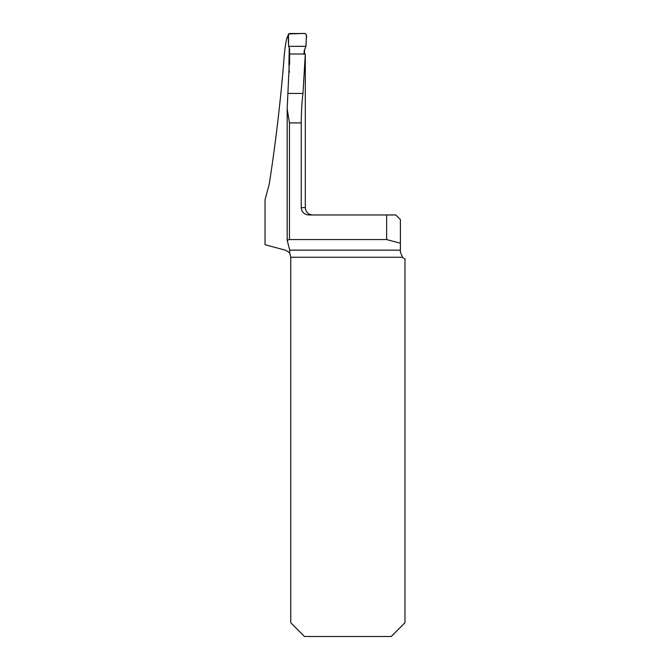 <?xml version="1.0" encoding="UTF-8"?>
<svg xmlns="http://www.w3.org/2000/svg" width="670" height="670" viewBox="0 0 670 670"><rect width="100%" height="100%" fill="white"/><g stroke="black" fill="none" stroke-linecap="round" stroke-linejoin="round"><path stroke-width="1" d="M287.196 240.245L289.7 250.161L289.733 253.486C289.775 252.808 288.301 251.694 285.328 250.161L265.027 244.718L265.027 199.786L269.214 184.233C275.814 142.115 280.839 99.043 284.298 55.007C285.487 42.872 286.81 36.473 288.259 35.812M289.649 72L289.189 72.126L288.954 63.926L289.239 47.679M305.311 55.116L305.311 54.027L289.733 53.968L287.17 108.833L289.465 122.895L301.232 122.895L301.232 207.633L305.311 207.633L305.311 55.652M304.448 54.035L304.574 49.547M305.311 54.027L302.966 93.44C301.902 101.982 301.333 111.798 301.232 122.895M289.733 253.486L290.763 257.238L290.763 622.757L304.515 636.5L391.23 636.5L404.973 622.757L404.973 258.871A7.328 7.328 0 0 1 402.511 257.238L400.392 252.079L400.392 219.542L395.811 214.961L308.686 214.961C304.188 214.559 301.701 212.114 301.232 207.633M287.179 240.17L289.465 239.559L386.64 239.559L400.392 243.235M289.968 253.905L289.683 253.402M400.392 252.079L400.4 252.515M386.64 214.961L386.64 239.559M289.608 64.203L289.541 48.332L288.611 46.347L305.981 46.347L304.247 50.535L303.929 54.262M288.611 46.347L288.117 34.941L289.465 33.5L305.135 33.5L306.475 34.932L305.981 46.347M305.922 46.289L306.316 38.466C307.27 34.698 305.939 33.039 302.329 33.5L288.477 33.927L288.611 46.347L305.922 46.289M287.196 240.095L287.196 109.897M289.7 250.161L400.392 250.161M402.511 257.238L290.763 257.238M289.465 239.559L289.465 122.895M288.083 93.44L302.966 93.44M305.311 207.633C305.746 212.089 308.192 214.526 312.647 214.961M287.179 240.195L287.179 109.336"/></g></svg>
